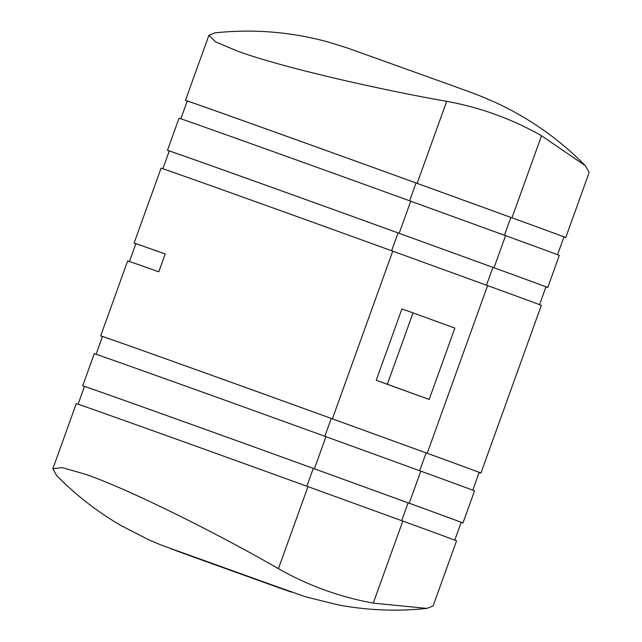 <?xml version="1.0" encoding="UTF-8"?>
<svg xmlns="http://www.w3.org/2000/svg" width="642" height="642" viewBox="0 0 642 642"><rect width="100%" height="100%" fill="white"/><g stroke="black" fill="none" stroke-linecap="round" stroke-linejoin="round"><path stroke-width="0.96" d="M187.215 101.115A151.681 0.53 19.8 0 1 185.458 100.393A151.681 0.53 19.8 0 1 266.334 129.002A151.681 0.53 19.8 0 1 417.148 183.363L446.688 101.324C480.248 107.423 511.859 118.906 541.527 135.759L585.416 165.756L589.163 172.489L565.722 237.596A151.681 0.53 19.8 0 1 563.909 237.034M446.688 101.324C384.935 90.594 284.839 68.309 238.15 51.376L215.527 41.85L208.899 35.286L215.174 32.83M307.967 486.628L402.807 521.071A151.681 0.53 -160.2 0 1 456.542 540.853L433.101 605.96L426.882 608.407L373.275 603.119C339.714 597.012 308.104 585.536 278.435 568.676L307.967 486.628A151.681 0.53 -160.2 0 0 157.154 432.267A151.681 0.53 -160.2 0 0 76.278 403.657L52.845 468.748M426.882 608.407C397.109 611.577 367.521 610.398 338.101 604.86L305.584 596.827L202.366 560.241L159.569 544.4L148.454 539.641L121.523 525.838C97.592 512.003 75.949 495.223 56.584 475.489L52.837 468.764L62.21 467.593L85.859 474.39C132.525 490.576 223.906 537.097 278.435 568.676M480.946 473.066L541.318 305.383A151.681 0.53 -160.2 0 0 487.583 285.594L427.219 453.284A151.681 0.53 19.8 0 1 480.946 473.066A151.681 0.53 19.8 0 1 479.133 472.504M539.561 304.661L545.957 286.902A149.787 0.522 -160.2 0 0 492.896 267.361L486.476 285.192M472.769 490.183L479.165 472.424A149.787 0.522 -160.2 0 0 426.103 452.891L331.264 418.448A149.787 0.522 -160.2 0 0 182.328 364.76A149.787 0.522 -160.2 0 0 102.463 336.512L96.075 354.272M169.231 151.063A151.681 0.53 19.8 0 1 167.474 150.34A151.681 0.53 19.8 0 1 248.35 178.949A151.681 0.53 19.8 0 1 399.172 233.319L494.011 267.762A151.681 0.53 19.8 0 1 547.738 287.544A151.681 0.53 19.8 0 1 545.925 286.982M547.738 287.544L559.302 255.436A151.681 0.53 -160.2 0 0 505.567 235.646L494.011 267.762M462.962 523.013L474.526 490.905A151.681 0.53 -160.2 0 0 420.791 471.124L409.235 503.232A151.681 0.53 19.8 0 1 462.962 523.013A151.681 0.53 19.8 0 1 461.149 522.452M557.545 254.713L563.941 236.954A149.787 0.522 -160.2 0 0 510.88 217.413L504.46 235.245M454.785 540.139L461.181 522.371A149.787 0.522 -160.2 0 0 408.119 502.838L313.28 468.395A149.787 0.522 -160.2 0 0 164.344 414.708A149.787 0.522 -160.2 0 0 84.487 386.46L78.091 404.219M417.148 183.363L511.995 217.807A151.681 0.53 19.8 0 1 565.722 237.596M135.831 243.824A151.681 0.53 19.8 0 1 134.082 243.101A151.681 0.53 19.8 0 1 165.219 253.967L158.791 271.799A151.681 0.53 -160.2 0 0 127.654 260.941L100.682 335.87A151.681 0.53 19.8 0 1 181.558 364.479A151.681 0.53 19.8 0 1 332.379 418.841L392.743 251.158A151.681 0.53 -160.2 0 0 241.93 196.789A151.681 0.53 -160.2 0 0 161.054 168.18L134.082 243.101M102.439 336.585A151.681 0.53 19.8 0 1 100.682 335.87M129.467 261.511L135.863 243.743A149.787 0.522 19.8 0 1 165.211 253.975M392.743 251.158L487.583 285.594M427.219 453.284L332.379 418.841M376.212 380.297L429.177 399.444L454.865 328.086L413.031 312.895L401.908 308.946L376.212 380.297L387.335 384.245L413.031 312.895M391.636 250.749L398.056 232.918A149.787 0.522 -160.2 0 0 249.12 179.238A149.787 0.522 -160.2 0 0 169.263 150.982L162.867 168.742M429.177 399.444L387.335 384.245M398.056 232.918L492.896 267.361M325.951 436.68A151.681 0.53 -160.2 0 0 175.13 382.311A151.681 0.53 -160.2 0 0 94.262 353.702L82.698 385.818A151.681 0.53 19.8 0 1 163.574 414.427A151.681 0.53 19.8 0 1 314.395 468.788L325.951 436.68L420.791 471.124M399.172 233.319L410.728 201.203A151.681 0.53 -160.2 0 0 259.906 146.841A151.681 0.53 -160.2 0 0 179.038 118.232L167.474 150.34M84.455 386.54A151.681 0.53 19.8 0 1 82.698 385.818M410.728 201.203L505.567 235.646M409.235 503.232L314.395 468.788M409.62 200.802L416.04 182.97A149.787 0.522 -160.2 0 0 267.104 129.291A149.787 0.522 -160.2 0 0 187.239 101.035L180.851 118.794M416.04 182.97L510.88 217.413M183.668 553.147L268.902 583.795C303.489 596.362 291.476 592.213 278.508 587.591L193.266 556.943C158.686 544.376 170.7 548.525 183.668 553.147M426.103 452.891L419.683 470.722M408.119 502.838L401.699 520.67M541.527 135.759L511.995 217.807M402.807 521.071L373.275 603.119M324.844 436.279L331.264 418.448M306.86 486.227L313.28 468.395M585.416 165.756C558.62 138.528 527.852 117.085 493.112 101.412C471.782 92.207 471.405 92.745 451.35 85.258L347.507 48.03L328.046 41.987C291.027 31.859 253.381 28.81 215.118 32.838M185.458 100.393L208.899 35.286"/></g></svg>
